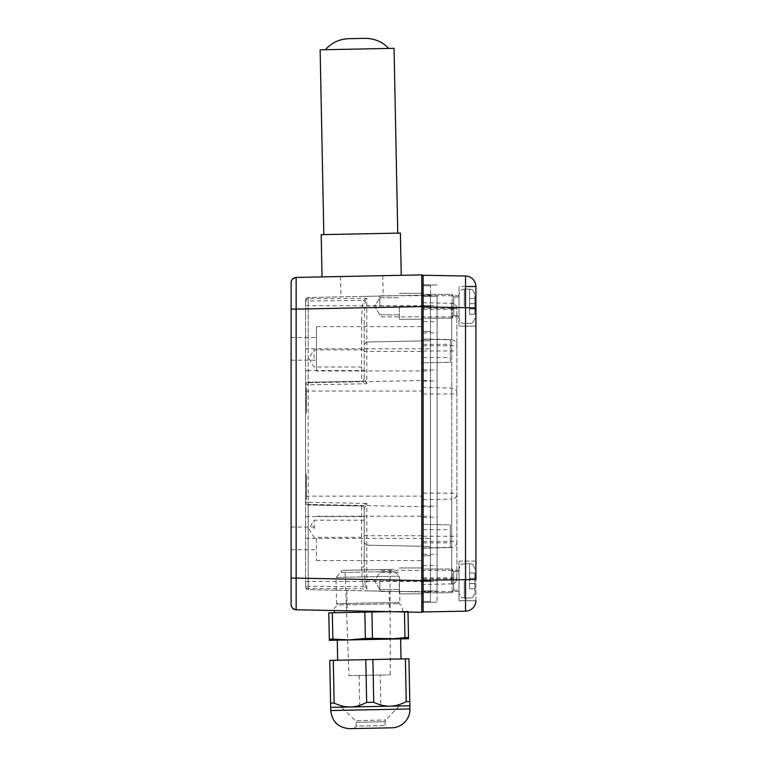 <?xml version="1.0" encoding="UTF-8"?>
<svg xmlns="http://www.w3.org/2000/svg" width="767" height="767" viewBox="0 0 767 767"><rect width="100%" height="100%" fill="white"/><g stroke="black" fill="none" stroke-linecap="round" stroke-linejoin="round"><path stroke-width="0.58" stroke-dasharray="3.83 2.88" d="M348.803 38.676L364.939 38.35M357.086 49.069L325.409 49.711L357.086 49.069M394.046 48.331L320.127 49.817M400.393 233.072L321.2 234.664M401.246 275.305L322.044 276.897M459.021 297.05L453.738 297.05L453.738 315.534L453.738 297.05L453.738 315.534L453.738 297.05L452.156 294.413L452.156 318.171L452.156 294.413L452.156 318.171L452.156 294.413L423.106 294.413L423.106 318.171L452.156 318.171L423.106 318.171L423.106 294.413L423.106 318.171L423.106 294.413L452.156 294.413L453.738 297.05L459.021 297.05L459.021 315.534L459.021 297.05M465.617 286.484L459.021 286.484L459.021 326.1L459.021 286.484L459.021 326.1L459.021 286.484L475.914 286.484L475.914 326.1L475.914 286.57M459.021 571.655L453.738 571.655L453.738 590.139L453.738 571.655L453.738 590.139L453.738 571.655L452.156 569.018L452.156 592.786L452.156 569.018L452.156 592.786L452.156 569.018L423.106 569.018L423.106 592.786L452.156 592.786L423.106 592.786L423.106 569.018L423.106 592.786L423.106 569.018L452.156 569.018L453.738 571.655L459.021 571.655L459.021 590.139L459.021 571.655M475.914 600.619L475.914 561.099L459.021 561.099L459.021 600.705L459.021 561.099L459.021 600.705L459.021 561.099L475.914 561.099L475.914 600.657A10.565 10.565 0 0 1 475.914 600.705A10.565 10.565 0 0 0 475.914 600.657A10.565 10.565 0 0 1 475.914 600.705L459.021 600.705L475.914 600.705M475.914 579.133L475.914 308.056M423.106 362.829L450.306 362.283L450.306 339.608L450.306 362.283L423.106 362.829L423.106 339.062L450.306 339.608L423.106 339.062L423.106 362.829M423.106 524.36L450.306 524.906L450.306 547.58L450.306 524.906L423.106 524.36L423.106 548.127L450.306 547.58L423.106 548.127L423.106 524.36M423.106 333.003L423.106 296.388L437.104 296.11L437.104 591.079L437.104 296.11L423.106 296.388L423.106 590.801L437.104 591.079L423.106 590.801L423.106 333.003L437.104 332.725M437.104 321.795L437.104 602.133L437.104 321.795L423.106 321.517L423.106 602.421L437.104 602.133L423.106 602.421L423.106 284.768L437.104 285.056L423.106 284.768L423.106 321.517M465.54 276.005L465.54 611.184L423.106 611.922L423.106 580.245L475.914 579.507M475.914 307.692L423.106 306.944L423.106 275.267M423.106 306.944L423.106 580.245M456.902 577.973L456.902 308.583A5.283 5.283 0 0 0 451.734 303.301L451.734 578.778A5.283 0.796 180 0 0 456.902 577.973L456.902 578.606A5.283 5.283 0 0 1 451.734 583.888A5.283 5.283 0 0 0 456.902 578.606L456.902 309.216A5.283 0.796 180 0 0 451.734 308.411L451.734 303.301A5.283 5.283 0 0 1 456.902 308.583L456.902 309.216M423.106 578.864L451.734 578.778L451.734 583.888L423.106 584.464L423.106 302.725L423.106 584.464L451.734 583.888A5.283 5.283 0 0 0 456.902 578.606M423.106 302.725L451.734 303.301L423.106 302.725M474.859 578.26L469.577 578.26L469.577 572.978L469.577 588.816L469.577 578.26L474.859 578.26L474.859 572.978L474.859 578.26L469.577 578.26L474.859 578.26L474.859 583.543L474.859 578.26L469.577 578.26L474.859 578.26L474.859 572.978L469.577 572.978L474.859 572.978L474.859 578.26L469.577 578.26L474.859 578.26L474.859 583.543L469.577 583.543L469.577 588.816L469.577 583.543L474.859 583.543L474.859 588.816L474.859 583.543L469.577 583.543L474.859 583.543L474.859 578.26M474.859 588.816L469.577 588.816L474.859 588.816L474.859 583.543L469.577 583.543L474.859 583.543L474.859 588.816L469.577 588.816L474.859 588.816M459.021 580.897L459.021 592.786L459.021 580.897M474.859 580.897L474.859 592.786L474.859 580.897M379.799 580.897L379.799 591.462L379.799 580.897M474.859 303.655L469.577 303.655L469.577 298.373L469.577 314.211L469.577 303.655L474.859 303.655L474.859 298.373L474.859 303.655L469.577 303.655L474.859 303.655L474.859 308.928L474.859 303.655L469.577 303.655L474.859 303.655L474.859 298.373L469.577 298.373L474.859 298.373L474.859 303.655L469.577 303.655L474.859 303.655L474.859 308.928L469.577 308.928L469.577 314.211L469.577 308.928L474.859 308.928L474.859 314.211L474.859 308.928L469.577 308.928L474.859 308.928L474.859 303.655M474.859 314.211L469.577 314.211L474.859 314.211L474.859 308.928L469.577 308.928L474.859 308.928L474.859 314.211L469.577 314.211L474.859 314.211M459.021 306.292L459.021 294.413L459.021 306.292M474.859 306.292L474.859 294.413L474.859 306.292M379.799 306.292L379.799 295.726L379.799 306.292M474.859 298.373L469.577 298.373L474.859 298.373M474.859 308.928L469.577 308.928L474.859 308.928M474.859 572.978L469.577 572.978L474.859 572.978M474.859 583.543L469.577 583.543L474.859 583.543M368.371 611.222L347.23 610.8L368.371 611.222M367.959 590.878L389.099 591.309L367.959 590.878M362.053 296.426L383.174 296.004L362.053 296.426M361.64 276.101L340.519 276.532L361.64 276.101M423.106 276.216A1.323 1.323 0 0 0 421.764 274.902A1.323 1.323 0 0 1 423.106 276.216L423.106 580.609L423.106 306.579L421.764 306.579L421.764 274.902L296.158 277.424L296.158 578.097L291.086 578.097L291.086 282.697M421.764 612.296L421.764 580.609L296.158 578.097L296.158 609.775M291.124 282.016L291.872 279.917A5.283 5.283 0 0 1 292.189 279.466L294.432 277.788M291.086 348.803L291.086 337.451L291.086 348.803M291.086 538.386L291.086 549.738L291.086 538.386M399.339 306.292L399.339 319.235L399.339 306.292M423.106 306.292L423.106 319.235L423.106 306.292M399.339 580.897L399.339 593.84L399.339 580.897M423.106 580.897L423.106 593.84L423.106 580.897M316.435 538.386L316.435 560.572L316.435 538.386M316.435 370.979L316.435 326.627L316.435 370.979L423.106 370.979L423.106 326.627L423.106 581.424L423.106 516.21L423.106 538.386L430.498 538.386L430.498 295.055L308.19 297.51A2.637 2.637 0 0 0 305.611 300.146L305.611 587.043A2.637 2.637 0 0 0 308.19 589.679L308.19 502.28L305.611 502.28A2.637 2.637 0 0 0 308.19 504.926A2.637 2.637 0 0 1 305.611 502.28A2.637 2.637 0 0 0 308.19 504.926L361.64 505.999L308.19 504.926M314.058 358.438L314.058 349.877L314.058 358.438M364.229 358.438L364.229 349.877L364.229 358.438M314.058 528.76L314.058 520.199L314.058 528.76M364.229 528.76L364.229 520.199L364.229 528.76M306.397 499.595L306.397 473.872L306.397 499.595L305.611 499.595L305.611 473.872L305.611 499.595M306.397 498.358L306.397 475.118L306.397 498.358L305.611 498.358L305.611 475.118L305.611 498.358M306.397 387.594L306.397 413.317L306.397 387.594L305.611 387.594L305.611 413.317L305.611 387.594M306.397 388.84L306.397 412.071L306.397 388.84L305.611 388.84L305.611 412.071L305.611 388.84M291.086 309.101L421.764 306.579L421.764 580.609L423.106 580.609L423.106 610.973M404.458 611.941L404.439 611.347L407.986 611.27L407.996 612.018L334.038 610.532L334.422 607.972L337.883 604.923L398.581 603.706L337.883 604.923L336.521 603.629L399.885 602.354L336.521 603.629L336.004 577.436L399.358 576.161L336.004 577.436L340.759 572.479L394.401 571.405L340.759 572.479M316.435 516.21L423.106 516.21L423.106 285.698L423.106 348.803L430.498 348.803L430.498 380.336L308.19 382.8A2.637 2.637 0 0 0 305.611 385.437M430.498 380.336L430.498 581.424L423.106 581.424L423.106 601.491L423.106 581.424L430.498 581.424L430.498 601.347L430.498 305.765L430.498 592.134L308.19 589.679A2.637 2.637 0 0 1 305.611 587.043L305.611 501.752A2.637 2.637 0 0 0 308.19 504.398L308.19 589.679L430.498 592.134L430.498 538.386L305.611 538.386M364.143 507.984A2.637 2.637 0 0 0 361.64 505.999A2.637 2.637 180 0 1 364.229 508.636A2.637 2.637 0 0 0 364.143 507.984L364.229 508.636A2.637 2.637 0 0 0 361.64 505.999L361.64 566.947L364.229 566.947L364.229 508.636L366.808 503.459L308.19 502.28L308.19 348.803L430.498 348.803L430.498 305.765L423.106 305.765L430.498 305.765L430.498 285.842L430.498 305.765L430.498 295.055L308.19 297.51L308.19 301L363.453 300.424L365.13 301.412L364.229 320.242L364.229 378.553L366.808 383.73L361.64 381.199A2.637 2.637 180 0 0 364.229 378.553L364.229 320.242L361.64 320.242L362.292 305.928L363.453 300.424L366.808 298.296L365.13 301.412M364.229 370.576L361.64 370.576L361.64 381.199A2.637 2.637 0 0 0 364.229 378.553A2.637 2.637 0 0 1 361.64 381.199L308.19 382.263L361.64 381.199A2.637 2.637 0 0 0 364.229 378.553L364.143 379.205M305.611 501.752L305.611 384.909A2.637 2.637 0 0 1 308.19 382.263L308.19 504.398L430.498 506.853M365.13 585.777L366.808 588.893L308.19 588.433A2.637 2.243 180 0 1 305.611 586.189L363.453 586.774L366.808 588.893L366.808 581.261L362.292 581.261L363.453 586.765L365.13 585.777L364.229 566.947L364.229 542.537A2.637 2.637 0 0 0 366.808 545.174L366.808 503.459L361.64 505.999M364.229 508.636L364.229 542.537L366.808 545.184L430.498 546.459L366.808 545.174L364.229 542.528M305.611 348.803L308.19 348.803L308.19 297.51A2.637 2.637 0 0 0 305.611 300.146L305.611 384.909L366.808 383.73L366.808 351.439L364.229 351.439M361.64 320.242L361.64 370.576L308.19 370.576L308.19 382.263A2.637 2.637 0 0 0 305.611 384.909M305.611 370.576L308.19 370.576L308.19 301L305.611 301A2.637 2.243 180 0 1 308.19 298.766L366.808 298.296L366.808 342.015L364.229 344.651A2.637 2.637 0 0 1 366.808 342.015L366.808 351.439L423.106 351.439M306.397 404.41L306.397 405.733L306.397 404.41L305.611 404.41L306.397 404.41M305.611 405.733L306.397 405.733L305.611 405.733L305.611 404.41L305.611 405.733M306.397 409.616L306.397 408.38L306.397 409.616L305.611 409.616L306.397 409.616M305.611 408.38L305.611 409.616L305.611 408.38L306.397 408.38L305.611 408.38M306.397 393.855L306.397 401.774L306.397 393.855L305.611 393.855L306.397 393.855M305.611 400.451L306.397 400.451L305.611 400.451L305.611 393.855L305.611 400.451L306.397 400.451L305.611 400.451L305.611 401.774L305.611 400.451M305.611 401.774L306.397 401.774L305.611 401.774M306.397 482.779L306.397 481.455L306.397 482.779L305.611 482.779L306.397 482.779M305.611 481.455L306.397 481.455L305.611 481.455L305.611 482.779L305.611 481.455M306.397 477.573L306.397 478.819L306.397 477.573L305.611 477.573L306.397 477.573M305.611 478.819L305.611 477.573L305.611 478.819L306.397 478.819L305.611 478.819M306.397 493.334L306.397 485.415L306.397 493.334L305.611 493.334L306.397 493.334M305.611 486.738L306.397 486.738L305.611 486.738L305.611 493.334L305.611 486.738L306.397 486.738L305.611 486.738L305.611 485.415L305.611 486.738M305.611 485.415L306.397 485.415L305.611 485.415M423.106 370.979L430.498 371.132M423.106 555.816L430.498 555.663L423.106 555.816M423.106 601.491L430.498 601.347L423.106 601.491M423.106 516.21L430.498 516.057M423.106 331.373L430.498 331.526L423.106 331.373M423.106 285.698L430.498 285.842L423.106 285.698M401.994 611.395L334.776 612.747L401.994 611.395A5.283 5.283 0 0 0 398.581 603.706L399.885 602.354L399.358 576.161L394.401 571.405M401.016 658.949L337.662 660.224L401.016 658.949M349.138 639.918L329.34 640.32L329.321 639.189L349.138 639.918L372.455 638.326L388.735 639.132L349.138 639.918L388.735 639.132L404.976 637.665L404.439 611.347L389.502 611.644L389.099 591.309M337.259 640.157L400.614 638.892M380.211 675.037L359.1 675.468L380.211 675.037L380.844 706.369L359.723 706.791L380.844 706.369M399.233 705.995L385.782 720.002A2.406 2.406 0 0 0 385.111 721.718L356.07 722.293L355.332 720.616L385.782 720.002L355.332 720.616L341.334 707.164L399.233 705.995L341.334 707.164M353.798 728.564L356.147 726.109L385.187 725.534L356.147 726.109L356.07 722.293L385.111 721.718L385.187 725.534A2.406 2.406 0 0 0 387.642 727.883L353.798 728.564L387.642 727.883M349.599 728.65L391.841 727.806M333.281 660.31L329.743 660.387L330.682 707.375L409.885 705.784L408.936 658.795L333.281 660.31L334.144 703.08C340.04 705.832 345.486 707.136 350.481 706.973C355.485 706.934 360.873 705.419 366.655 702.428L373.74 702.284C379.636 705.036 385.082 706.34 390.087 706.177C395.082 706.139 400.479 704.624 406.251 701.632L409.799 701.556M393.864 571.415L341.296 572.47L393.864 571.415L393.826 569.306L341.257 570.36L393.826 569.306M349.004 675.669L390.307 674.835L349.004 675.669L345.045 570.284L390.029 569.382L345.045 570.284M372.455 638.326L371.928 611.999L407.986 611.27L408.533 638.729L388.735 639.132M404.976 637.665L408.514 637.598M329.321 639.189L328.784 612.862L371.928 611.999M332.859 639.112L332.332 612.795M365.37 638.46L364.843 612.143M366.655 702.428L365.801 659.658M406.251 701.632L405.398 658.863M330.596 703.147L334.144 703.08M373.74 702.284L372.887 659.515M423.106 344.345L450.306 344.345M423.106 357.547L450.306 357.547M423.106 542.844L450.306 542.844M423.106 529.642L450.306 529.642M423.106 307.366L437.104 307.327M423.106 309.331L456.902 309.331M423.106 350.95L456.902 350.95M423.106 381.218L437.104 380.94M423.106 394.008L456.902 394.008M423.106 541.397L456.902 541.397M423.106 554.186L437.104 554.464M423.106 579.823L437.104 579.862M423.106 577.858L456.902 577.858M423.106 536.248L456.902 536.248M423.106 505.971L437.104 506.249M423.106 493.181L456.902 493.181M423.106 345.792L456.902 345.792M423.106 305.611L437.104 305.649M423.106 369.742L437.104 370.02M423.106 565.672L437.104 565.394M423.106 581.587L437.104 581.539M423.106 517.457L437.104 517.179M456.902 542.135A5.283 5.216 0 0 1 451.734 547.36L423.106 547.926M456.902 393.27A5.283 5.216 0 0 0 451.734 388.054L423.106 387.488M451.734 583.888L451.734 499.135A5.283 5.216 0 0 0 456.902 493.919M423.106 499.701L451.734 499.135L451.734 339.839A5.283 5.216 0 0 1 456.902 345.054M456.902 308.583A5.283 5.283 0 0 0 451.734 303.301M423.106 339.263L451.734 339.839L451.734 308.411L423.106 308.324M464.294 580.897L464.294 598.059L464.294 580.897M469.577 580.897L469.577 563.735L469.577 580.897M464.294 306.292L464.294 289.13L464.294 306.292M469.577 306.292L469.577 289.13L469.577 306.292M430.498 305.956L362.292 305.928M305.611 516.613L364.229 516.613M361.64 566.947L362.292 581.261M430.498 581.233L366.808 581.261L366.808 545.174L430.498 546.459M364.229 535.749L423.106 535.749M423.106 391.055L305.611 391.055M305.611 587.043A2.637 2.637 0 0 0 308.19 589.679M430.498 305.765L305.611 305.765M305.611 581.424L430.498 581.424M308.19 297.51A2.637 2.637 0 0 0 305.611 300.146M305.611 496.144L423.106 496.144M430.498 340.74L366.808 342.015L430.498 340.73L366.808 342.015L364.229 344.651M423.106 580.629L430.498 580.629M423.106 306.56L430.498 306.56M330.75 710.539L409.942 708.948M453.738 315.534L459.021 315.534L453.738 315.534L452.156 318.171L453.738 315.534M459.021 326.1L475.914 326.1L459.021 326.1M453.738 590.139L459.021 590.139L453.738 590.139L452.156 592.786L453.738 590.139M464.294 598.059C462.731 597.052 461.533 600.005 459.021 592.786C461.533 600.005 462.731 597.052 464.294 598.059L469.577 598.059C471.101 597.052 472.299 600.043 474.859 592.786C472.299 600.043 471.101 597.052 469.577 598.059L464.294 598.059M464.294 563.735C462.731 564.752 461.533 561.799 459.021 569.018C461.533 561.799 462.731 564.752 464.294 563.735L469.577 563.735C471.101 564.742 472.299 561.76 474.859 569.018C472.299 561.76 471.101 564.742 469.577 563.735L464.294 563.735M459.021 570.341L379.799 570.341L459.021 570.341M459.021 591.462L379.799 591.462L459.021 591.462M464.294 323.453C462.731 322.437 461.533 325.39 459.021 318.171C461.533 325.39 462.731 322.437 464.294 323.453L469.577 323.453C471.101 322.447 472.299 325.429 474.859 318.171C472.299 325.429 471.101 322.447 469.577 323.453L464.294 323.453M464.294 289.13C462.731 290.147 461.533 287.194 459.021 294.413C461.533 287.194 462.731 290.147 464.294 289.13L469.577 289.13C471.101 290.137 472.299 287.155 474.859 294.413C472.299 287.155 471.101 290.137 469.577 289.13L464.294 289.13M459.021 295.726L379.799 295.726L459.021 295.726M459.021 316.857L379.799 316.857L459.021 316.857M346.828 590.456L347.23 610.8M340.519 276.532L340.932 296.848M382.762 275.679L383.174 296.004M294.959 609.583L294.154 609.286M293.828 609.113L292.965 608.528M292.361 607.943L291.086 604.492M379.799 314.853L399.339 314.853L379.799 314.853L374.66 306.292L379.799 297.73L399.339 297.73L379.799 297.73L374.66 306.292L379.799 314.853M399.339 319.235L423.106 319.235L399.339 319.235M399.339 293.358L423.106 293.358L399.339 293.358M379.799 589.459L399.339 589.459L379.799 589.459L374.66 580.897L379.799 572.335L399.339 572.335L379.799 572.335L374.66 580.897L379.799 589.459M399.339 593.84L423.106 593.84L399.339 593.84M399.339 567.963L423.106 567.963L399.339 567.963M291.086 549.738L316.435 549.738M291.086 527.034L316.435 527.034M316.435 560.572L423.106 560.572M291.086 360.154L316.435 360.154M291.086 337.451L316.435 337.451M316.435 326.627L423.106 326.627M364.229 349.877L314.058 349.877L308.909 358.438L314.058 366.99L364.229 366.99M364.229 520.199L314.058 520.199L308.909 528.76L314.058 537.312L364.229 537.312M305.611 473.872L306.397 473.872M305.611 475.118L306.397 475.118M305.611 413.317L306.397 413.317M305.611 412.071L306.397 412.071M359.1 675.468L359.723 706.791M341.257 570.36L341.296 572.47M390.307 674.835L390.029 569.382"/><path stroke-width="1.15" d="M388.764 48.436C382.254 41.696 374.315 38.331 364.939 38.35L348.803 38.676C339.436 39.031 331.641 42.712 325.409 49.711M323.837 234.606L320.127 49.817L357.086 49.069L394.046 48.331L397.757 233.12M321.2 234.664L400.393 233.072L401.246 275.305L322.044 276.897L321.2 234.664M475.914 286.57L475.914 308.056L465.54 307.692L465.54 611.184A10.565 10.565 0 0 0 475.914 600.705A10.565 10.565 0 0 1 465.54 611.184L423.106 611.922L423.106 306.944L465.54 307.692L465.54 276.005A10.565 10.565 0 0 1 475.914 286.542L475.914 307.692M475.914 286.542A10.565 10.565 0 0 0 465.54 276.005L423.106 275.267L465.54 276.005A10.565 10.565 0 0 1 475.914 286.542L465.617 286.484M423.106 275.267L423.106 306.944M475.914 579.133L475.914 308.056M334.776 612.747L334.038 610.532L296.158 609.775A5.283 5.283 0 0 1 291.086 604.492L291.086 578.097L291.086 604.492A5.283 5.283 180 0 0 291.872 607.272M291.124 282.016L291.086 578.097L296.158 578.097L296.158 309.101L423.106 306.579L423.106 276.216A1.323 1.323 0 0 0 421.764 274.902L421.764 580.609L296.158 578.097L296.158 609.775A5.283 5.283 180 0 1 292.189 607.732M291.086 309.101L296.158 309.101L296.158 277.424A5.283 5.283 180 0 0 291.086 282.697A5.283 5.283 180 0 1 296.158 277.424C292.735 278.335 291.048 280.099 291.086 282.697A5.283 5.283 0 0 1 291.872 279.917L292.189 279.466A5.283 5.283 0 0 1 296.158 277.424L294.432 277.788M295.995 609.765L296.158 609.775C292.735 608.854 291.048 607.1 291.086 604.492A5.283 5.283 0 0 0 296.158 609.775L421.764 612.296A1.323 1.323 0 0 0 423.106 610.973L423.106 580.609L421.764 580.609L421.764 612.296A1.323 1.323 0 0 0 423.106 610.973A1.323 1.323 0 0 1 421.764 612.296L407.996 612.018L408.514 637.598L404.976 637.665L404.458 611.941M421.764 274.902L296.158 277.424M401.016 658.949L400.614 638.892L372.455 638.326L371.928 611.999L328.784 612.862L329.34 640.32L349.138 639.918L337.259 640.157L337.662 660.224M409.942 708.948A18.485 18.485 0 0 1 391.841 727.806L349.599 728.65C338.352 727.778 332.073 721.747 330.75 710.539L409.942 708.948L409.885 705.784L330.682 707.375L330.75 710.539M389.502 611.644L371.928 611.999M404.976 637.665L388.735 639.132L349.138 639.918L332.859 639.112L332.332 612.795M372.455 638.326L365.37 638.46L364.843 612.143M365.37 638.46L349.138 639.918M373.74 702.284L372.887 659.515L405.398 658.863L408.936 658.795L409.799 701.556L406.251 701.632C400.479 704.624 395.082 706.139 390.087 706.177C385.082 706.34 379.636 705.036 373.74 702.284L366.655 702.428C360.873 705.419 355.485 706.934 350.481 706.973C345.486 707.136 340.04 705.832 334.144 703.08L330.596 703.147L330.682 707.375M330.596 703.147L329.743 660.387L365.801 659.658L366.655 702.428M334.144 703.08L333.281 660.31M332.859 639.112L329.321 639.189M408.514 637.598L408.533 638.729L388.735 639.132M372.887 659.515L365.801 659.658M406.251 701.632L405.398 658.863M409.799 701.556L409.885 705.784M475.914 600.705A10.565 10.565 0 0 1 465.54 611.184M475.914 579.507L423.106 580.245M295.794 609.746L294.94 609.573"/></g></svg>
